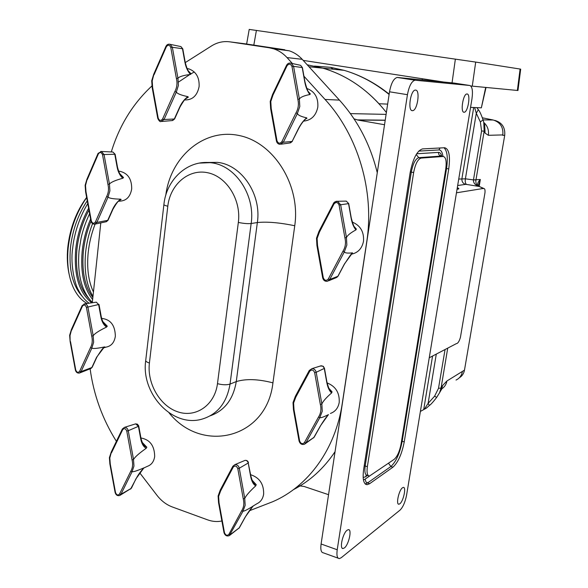 <?xml version="1.0" encoding="UTF-8"?>
<svg xmlns="http://www.w3.org/2000/svg" width="588" height="588" viewBox="0 0 588 588"><rect width="100%" height="100%" fill="white"/><g stroke="black" fill="none" stroke-linecap="round" stroke-linejoin="round"><path stroke-width="0.88" d="M483.755 122.282L484.167 131.19L475.927 180.112C475.618 182.758 476.28 184.661 477.919 185.823L477.654 185.279C477.368 183.485 478.264 181.56 480.345 179.494L478.654 184.735M494.552 120.378L495.118 120.474C502.123 122.679 505.327 127.625 504.717 135.306L464.476 370.139L446.917 380.987L442.668 385.441L441.272 389.793L439.545 392.769L441.059 387.999L447.725 348.133M464.476 370.139C463.829 373.542 462.095 376.107 459.287 377.819M314.551 66.084L330.691 67.348L333.095 69.215M389.109 94.455C374.99 83.018 359.996 74.985 344.12 70.34L330.691 67.348M246.644 44.012L249.209 29.407L475.699 62.078L472.267 86.135L470.804 85.973M472.267 86.135L517.366 90.456L520.101 69.046L475.699 62.078M520.101 69.046L520.696 69.141L517.969 90.486L517.366 90.456M387.654 104.113L379.01 103.745C362.7 86.26 343.995 74.397 322.871 68.164L307.215 64.805L322.871 68.164C347.596 75.521 368.772 90.295 386.382 112.484M303.195 60.395L443.455 81.997M429.247 357.769L456.354 343.635C457.854 343.51 459.213 341.43 460.419 337.402L484.96 192.805C485.218 189.946 484.85 188.528 483.843 188.535L482.594 188.572L481.506 187.506L477.654 185.808L479.176 186.345L480.345 179.494L473.472 179.906L475.942 180.009M457.258 187.998L457.707 187.851C459.059 188.483 459.199 188.895 458.111 189.086L457.052 189.248M456.464 192.805L482.594 188.572M486.033 87.45L481.351 107.839L485.681 87.421M470.554 107.369L481.351 107.839M420.391 411.438L426.498 408.065L429.358 405.477L428.115 403.353L424.492 409.027M445.065 349.522L438.494 388.367L434.591 396.202L436.678 397.392C433.202 401.927 430.769 404.618 429.38 405.455M434.591 396.202L428.115 403.353L436.296 354.094M458.728 179.068L465.402 178.818L473.472 179.906L481.587 130.97L484.167 131.19L485.071 133.094L484.696 125.001L484.122 123.87M479.463 186.514L466.549 184.434C465.358 183.61 464.983 181.736 465.402 178.818L476.295 113.241L474.626 107.545M479.352 186.462L477.654 185.808C474.707 184.573 473.311 182.618 473.458 179.957M481.587 130.97L480.374 121.981L483.071 119.812M478.309 109.677L476.295 113.241L480.374 121.981M438.494 388.367L441.059 387.999L442.668 385.441M479.117 186.359L477.654 185.279M446.917 380.987C446.292 384.376 444.616 386.963 441.897 388.756M493.207 120.011L483.093 119.878L493.207 120.011C500.234 122.231 503.446 127.206 502.836 134.917L488.356 135.306C489.04 130.146 487.525 125.869 483.806 122.488M493.119 119.989L482.41 117.806M462.322 371.792C461.551 375.695 459.456 378.444 456.031 380.054M502.836 134.917L502.762 135.358L504.717 135.306M402.464 487.79C398.892 490.142 395.724 504.783 398.899 504.21L399.84 503.784C403.412 501.285 406.506 486.871 403.346 487.401L402.464 487.79M347.148 530.192C342.767 533.125 339.21 549.148 343.083 548.508L344.392 547.92C348.772 544.811 352.227 529.06 348.383 529.656L347.148 530.192M467.063 93.977L466.916 93.977C463.065 93.771 460.132 112.631 464.064 112.249L464.16 112.249C467.982 112.433 470.944 93.852 467.063 93.977M415.598 90.089L415.385 90.089C410.505 89.898 407.447 111.088 412.394 110.669L412.533 110.669C417.37 110.845 420.486 90.001 415.598 90.089M365.427 484.145L367.14 484.703C363.531 484.255 362.377 479.066 363.678 469.143L410.108 172.909C412.916 158.635 417.054 150.631 422.529 148.911L444.616 147.735C449.063 148.852 450.437 155.916 448.74 168.925L404.235 441.882C401.847 454.046 398.083 462.477 392.931 467.181L369.595 483.726L366.008 482.079L365.075 479.146L363.428 479.911M367.14 484.703L369.595 483.726M406.602 495.03C405.205 502.079 403.037 507.084 400.097 510.061L341.231 557.718L339.305 558.6C337.174 558.365 336.476 555.417 337.218 549.765L407.44 94.69C409.086 86.039 411.615 81.21 415.018 80.211L469.841 85.495C472.304 86.546 473.009 91 471.966 98.843L406.602 495.03M354.013 118.835L357.879 120.055L384.53 124.729M178.502 82.07L190.255 74.228M191.034 73.779L194.305 71.979M298.454 485.71L304.084 486.46L328.552 494.684M338.173 558.188L323.319 552.823C321.114 552.558 320.372 549.611 321.092 543.988L389.513 91.794C391.138 83.202 393.695 78.417 397.194 77.447L453.929 83.048M413.643 172.549L367.368 466.659C366.581 472.649 367.272 475.78 369.455 476.067L394.21 459.316C397.319 456.516 399.605 451.415 401.06 444.021L445.726 169.234C446.74 161.362 445.91 157.106 443.22 156.474L421.104 158.091C417.803 159.172 415.319 163.986 413.643 172.549L411.306 172.1L365.192 465.968C364.406 471.944 365.104 475.082 367.294 475.369L368.433 475.736M111.448 451.834L109.809 458.001L110.265 464.02L109.875 463.983L109.405 457.677M144.383 467.732L147.434 466.306C151.491 464.843 153.902 461.58 154.673 456.509C154.548 445.814 149.969 439.633 140.929 437.972M110.265 464.02L115.505 492.516C116.608 495.133 117.953 495.633 119.548 494.008L130.742 471.311L132.116 471.664L120.937 494.302L119.739 495.493C117.46 496.081 115.917 495.074 115.116 492.465M143.876 467.894L144.405 467.739L143.95 468.011C144.839 466.865 139.363 472.296 136.387 478.213L143.876 467.894C137.07 470.812 133.153 472.068 132.116 471.664M295.485 396.194L295.801 397.128L293.603 403L294.007 409.645L293.574 409.527M330.427 413.445C335.256 411.688 338.181 408.028 339.21 402.457C339.717 392.821 335.674 386.309 327.075 382.906M294.007 409.645L299.637 441.022C300.902 443.881 302.511 444.396 304.459 442.551L318.476 417.098L319.872 417.524L305.878 442.911L304.577 444.19C301.879 445.013 300.042 443.933 299.064 440.963M320.475 425.793L328.398 414.65C323.238 417.193 320.401 418.149 319.872 417.524M319.056 231.4L319.416 232.15L317.123 238.463L317.52 245.387L317.042 245.49M351.33 254.2C357.967 252.847 362.024 248.533 363.509 241.256C364.148 231.856 360.393 225.461 352.256 222.073M317.52 245.387L323.29 277.771C324.598 280.667 326.266 281.079 328.302 278.999L342.944 251.274L344.362 251.833L329.743 279.469L327.398 281.292C324.958 281.527 323.385 280.373 322.68 277.837L322.827 277.779M344.414 263.983L352.535 252.855C347.545 253.369 344.825 253.031 344.362 251.833M352.535 252.855L352.153 253.391C352.337 252.318 349.75 255.92 344.392 264.203L338.004 276.242L329.743 279.469L328.302 278.999M71.64 329.353L70.023 335.535L70.141 341.621L75.367 369.984C76.014 372.307 77.366 373.329 79.446 373.064L81.085 371.601L91.846 367.529L96.594 357.247L104.407 346.949C97.196 348.478 93.014 348.853 91.868 348.089L81.085 371.601L79.674 371.234L90.478 347.655L91.868 348.089M103.62 347.853L106.296 347.074C111.36 346.038 114.373 342.429 115.344 336.255C115.138 325.326 110.559 319.372 101.621 318.395M104.407 346.949L105.002 347.001L104.025 347.523C103.444 347.265 101.085 350.411 96.947 356.967L96.594 357.247M87.178 179.083L85.517 185.47L85.995 191.739L85.62 191.894L90.971 221.066M118.438 201.265L119.739 201.14C126.302 200.868 130.286 196.811 131.69 188.969C131.815 179.09 127.905 173.21 119.945 171.321L118.666 171.284M120.731 175.253L123.539 177.569L122.848 178.245C115.38 180.273 110.912 182.221 109.449 184.081L109.905 190.843L108.06 197.054L96.866 222.433L94.558 224.212C92.683 224.175 91.493 223.124 90.971 221.073L91.353 220.978C92.47 223.572 93.83 223.903 95.425 221.977L106.641 196.517L108.03 197.039C109.184 198.296 113.352 199.001 120.562 199.163L121.15 199.464L119.665 200.177C118.526 200.479 116.284 203.492 112.955 209.218L112.58 209.416C114.542 205.175 117.203 201.757 120.562 199.163M220.375 489.966L220.588 490.973L218.611 496.434L219.037 502.74L218.552 502.652L218.111 496.015M252.267 506.569L256.86 503.754C260.616 502.005 262.88 498.8 263.644 494.14C263.894 484.1 259.551 477.618 250.62 474.707M219.037 502.74L224.462 532.654C225.652 535.411 227.137 535.962 228.923 534.301L241.653 510.788L243.028 511.141L229.335 535.631C226.762 536.55 224.976 535.521 223.977 532.552M245.233 517.021L252.899 506.297C247.063 509.825 243.77 511.442 243.028 511.141M252.899 506.297L253.266 506.07M153.938 74.184L152.182 80.901L152.637 87.502L152.204 87.759L157.746 118.306M184.61 99.923C192.408 100.173 197.237 95.719 199.111 86.568C199.516 77.44 196.083 71.538 188.829 68.87L187.124 68.575M188.924 71.949L191.107 73.882L190.49 74.426C183.485 75.315 179.303 76.594 177.951 78.263L178.399 85.392L176.341 92.066L164.045 119.518L161.046 121.532C160.127 122.069 159.025 121.003 157.746 118.328L158.194 118.137C159.377 120.819 160.847 121.099 162.589 118.974L174.901 91.449L176.319 92.051C177.311 93.705 181.148 95.227 187.859 96.653L188.351 97.145L186.712 97.88C185.529 98.247 183.287 101.29 179.994 107.023L179.663 107.141C181.802 102.569 184.536 99.078 187.859 96.653M272.7 94.47L272.994 95.043L270.789 101.548L271.215 108.493L270.803 108.795M306.892 88.472L306.892 88.472C314.756 91.449 318.402 97.659 317.814 107.097C316.006 115.689 311.258 120.364 303.57 121.113M271.215 108.493L276.977 140.775C278.264 143.612 279.888 143.92 281.858 141.701L295.97 112.881L297.41 113.521L283.32 142.259L280.05 144.347C278.124 144.133 276.911 143.002 276.411 140.958L276.581 140.973M306.649 117.835L306.943 118.32L305.782 118.842C305.664 119.107 302.445 121.216 298.513 128.846L298.285 128.934C300.711 124.149 303.496 120.452 306.649 117.835C301.1 116.615 298.02 115.174 297.41 113.521M308.715 92.463L310.324 93.896L309.876 94.506C303.974 95.69 300.483 97.196 299.388 99.012L297.822 99.291L291.993 66.547C290.685 63.688 289.031 63.43 287.032 65.76L272.994 95.043M309.876 94.506C307.495 91.493 305.782 87.274 304.753 81.835L302.21 67.539L293.581 66.348L299.388 99.012M185.264 62.6L211.482 45.96C217.303 42.321 223.499 40.962 230.077 41.88L289.178 50.788C294.118 52.413 298.461 55.25 302.21 59.322L339.43 100.107C357.739 120.393 370.352 144.604 377.268 172.74M293.522 489.613C310.023 481.021 323.87 468.371 335.057 451.672M284.805 49.767L245.225 43.828M111.294 151.947C119.291 125.7 132.807 103.731 151.844 86.032M100.798 222.889L92.301 302.739M90.118 368.808C93.661 394.886 102.422 419.06 116.402 441.331M139.731 472.84L156.959 495.302C161.274 500.844 166.382 504.732 172.284 506.952L207.542 519.836C212.415 521.593 217.192 521.982 221.882 520.99M303.945 76.219L325.039 99.446C358.202 135.431 374.681 191.497 366.706 241.984L342.289 403.361C335.527 449.254 308.185 486.445 272.847 501.667L249.334 510.781M292.434 63.548L287.017 57.58C283.188 53.412 278.749 50.495 273.714 48.841L269.26 47.79M190.49 74.426C187.792 71.501 185.933 67.451 184.926 62.291L182.478 48.723L172.35 47.283L177.951 78.263M180.009 106.987L174.599 118.982L164.045 119.518L162.589 118.974M177.921 78.278L176.407 78.52L170.792 47.459C169.587 44.761 168.102 44.526 166.331 46.761L154.078 74.705M253.34 482.689L254.347 483.909L256.228 484.666L255.729 485.85C249.577 491.524 245.924 495.728 244.762 498.462L243.27 498.918L237.787 468.592C236.574 465.821 235.068 465.306 233.252 467.063L220.588 490.973M255.729 485.85C253.296 484.446 251.598 481.249 250.62 476.258L248.224 462.999L239.294 468.217L244.762 498.462M253.296 482.616L254.347 483.909C253.406 483.704 252.245 481.072 250.863 476.015L250.62 476.258M239.661 527.245L245.145 517.3C249.878 509.09 254.376 504.776 253.127 506.165L253.134 506.165M250.848 475.942L248.224 462.999C247.688 461.139 246.607 460.272 244.976 460.404L244.343 460.669M122.848 178.245C120.026 175.805 118.129 172.13 117.144 167.213L114.785 154.262L104.047 154.526L109.449 184.081M112.977 209.166L108.03 220.287L96.866 222.433L95.425 221.977M117.512 167.264L117.144 167.213M109.419 184.095L107.942 184.375L102.525 154.747C101.386 152.13 100.011 151.844 98.387 153.865L87.237 179.7M104.01 323.709L105.068 324.988L107.281 326.164L106.582 327.053C99.115 330.669 94.653 333.572 93.191 335.755L91.713 336.115L86.421 307.333C85.319 304.746 83.981 304.363 82.423 306.186L71.677 330.125M106.582 327.053C103.775 325.179 101.893 321.864 100.93 317.108L98.622 304.518L87.913 307.046L93.191 335.755M103.988 323.665L105.068 324.988C103.495 323.481 102.246 320.813 101.305 316.983L100.93 317.108M354.63 227.652L356.335 229.048L355.961 229.886C350.602 232.782 347.434 235.34 346.472 237.552L344.921 237.912L339.085 205.043C337.755 202.132 336.057 201.772 333.991 203.963L319.416 232.15M355.961 229.886C353.741 227.38 352.116 223.411 351.087 217.972L348.544 203.624L340.65 204.771L346.472 237.552M329.794 390.189L332.044 391.829L331.639 392.916C326.127 397.723 322.871 401.428 321.864 404.037L320.342 404.463L314.654 372.638C313.367 369.756 311.728 369.293 309.751 371.234L295.801 397.128M331.639 392.916C329.383 391.094 327.759 387.558 326.752 382.318L324.267 368.419L316.19 372.292L321.864 404.037M314.352 436.855L320.416 426.013C325.546 417.23 329.736 413.29 328.42 414.738L328.42 414.724M143.479 444.873L144.538 446.138L146.838 447.218L146.199 448.291C139.128 453.275 134.902 457.023 133.527 459.522L132.065 459.941L126.765 431.07C125.648 428.439 124.281 427.976 122.672 429.681L111.529 452.745M146.199 448.291C143.509 446.821 141.686 443.712 140.73 438.957L138.423 426.322L128.25 430.725L133.527 459.522M90.596 219.037C86.179 229.408 83.371 240.198 82.173 251.392C80.38 272.428 83.871 288.48 92.639 299.542M88.619 208.24C81.629 220.941 77.315 234.766 75.676 249.702C73.801 275.353 79.167 293.059 91.765 302.813M95.116 224.101C91.552 233.326 89.244 242.807 88.193 252.553C86.708 268.216 88.45 281.365 93.441 292.008M92.97 296.418C86.414 285.209 83.959 270.531 85.62 252.362C86.671 242.543 88.979 232.966 92.544 223.638M69.119 274.177C67.282 265.96 66.841 256.985 67.796 247.247C70.009 228.093 76.293 211.474 86.627 197.399M86.671 197.605C76.528 212.084 70.354 228.908 68.164 248.077C66.745 263.328 68.406 276.353 73.132 287.15C76.653 294.86 81.313 300.306 87.112 303.489M256.412 30.407L253.818 45.092M452.047 82.849L455.377 59.087M422.14 79.887L422.338 78.748M432.474 80.306L432.371 80.901M457.133 188.741L458.111 189.086M457.31 187.675L457.707 187.851M473.693 107.508L461.918 178.656C461.698 181.574 462.918 183.478 465.571 184.375L457.662 185.521M483.285 188.219L481.506 187.506M432.562 356.041L423.742 409.336M466.549 184.434L465.571 184.375M488.356 135.306L485.071 133.094M350.404 113.616L386.095 114.381M357.879 120.055L385.199 120.305M469.841 85.495L453.767 83.018M415.363 80.218L397.547 77.454M407.44 94.69L389.513 91.794M337.218 549.765L321.092 543.988M365.236 483.983L367.449 483.027L390.866 466.527C396.025 461.837 399.803 453.414 402.185 441.257L446.549 168.513C448.078 157.643 447.225 150.734 443.991 147.772M363.149 477.515L365.435 476.846L366.427 475.141M364.215 465.718L367.368 466.659M410.277 171.917L411.306 172.1C412.982 163.545 415.473 158.731 418.788 157.665L421.104 158.091M416.201 154.526L418.788 157.665L440.978 156.07L443.205 156.482L440.978 156.07C439.221 155.548 438.413 154.321 438.538 152.388L416.679 153.769M440.022 147.985L438.935 149.947L418.73 151.109M448.74 168.925L445.851 168.388M442.977 156.43C442.352 152.13 441 149.969 438.935 149.947M441.75 156.21L440.478 155.467L441.096 156.085M441.728 156.195C441.059 153.622 440 152.358 438.538 152.388M404.235 441.882L401.53 441.088M392.931 467.181L390.866 466.527L388.543 463.248M369.521 476.06L365.075 479.146M367.493 475.427L365.435 476.846M133.505 459.551L133.968 466.034L132.094 471.672M144.405 467.739L143.994 467.982M321.842 404.066L322.253 411.225L319.85 417.531M346.45 237.574L346.854 245.042L344.347 251.818M93.161 335.785L93.646 342.282L91.838 348.081M105.002 347.001L103.716 347.765M121.15 199.464L118.901 200.824M244.74 498.499L245.167 505.283L243.006 511.148M188.351 97.145L185.632 98.835M299.365 99.027L299.799 106.524L297.388 113.506M308.083 91.361L310.324 93.896M295.97 112.881C298.366 108.67 298.983 104.142 297.822 99.291M281.204 144.185L289.715 142.98L292.118 141.451L283.32 142.259L281.858 141.701M298.513 128.846L292.118 141.451L298.285 128.934M290.163 63.019L291.383 63.32L293.581 66.348L291.993 66.547M302.423 67.657L300.6 65.327L299.586 65.106M286.724 65.268L287.032 65.76M276.977 140.775L276.411 140.958M165.779 195.282C170.557 156.908 203.654 128.25 238.566 135.402C273.56 141.958 300.769 184.904 294.75 225.748L272.935 382.854C266.724 438.582 202.096 454.201 169.072 412.879M167.8 206.226L149.411 363.009C146.89 383.53 160.105 406.257 178.142 411.953C196.135 417.965 214.84 404.934 217.472 383.663L238.338 222.426C241.403 200.038 226.711 176.503 207.623 172.725C188.572 168.609 170.182 184.529 167.8 206.226C165.044 205.565 163.751 204.977 163.912 204.448C166.338 179.597 187.491 159.679 210.879 162.744C235.259 165.022 255.523 195.157 251.157 223.521C247.783 223.866 243.506 223.499 238.338 222.426M149.411 363.009C146.75 362.164 145.53 361.252 145.743 360.275L163.898 204.624M210.328 415.775C224.66 410.593 233.304 399.201 236.266 381.583L257.353 222.543L251.157 223.521L230.033 384.089C226.858 402.677 217.597 414.334 202.25 419.06C172.343 428.086 140.877 393.416 145.706 360.613M272.935 382.854C258.257 379.047 246.034 378.621 236.266 381.583L230.033 384.089C226.659 385.111 222.47 384.971 217.472 383.663M199.339 163.104L217.391 162.369L207.321 162.486M294.75 225.748C279.572 222.617 267.106 221.544 257.353 222.543C261.711 194.452 241.609 164.625 217.391 162.369L207.285 162.464M230.077 41.88L246.357 43.968M287.017 57.58L302.21 59.322M325.039 99.446L339.43 100.107M188.175 70.722L191.107 73.882M174.901 91.449C177.003 87.428 177.502 83.114 176.407 78.52M152.637 87.502L158.194 118.137M161.869 121.459L172.056 120.577L174.268 119.107L179.663 107.141M169.315 44.159L170.189 44.357L172.35 47.283L170.792 47.459M182.794 48.892L180.891 46.577L180.171 46.43M174.614 118.945L172.607 120.54M166.191 46.312L166.331 46.761M252.002 480.058L256.228 484.666M241.653 510.788C243.814 507.415 244.351 503.46 243.27 498.918M229.798 535.278L239.382 527.759L230.327 534.58L228.923 534.301M238.949 528.311L244.953 517.514M233.252 467.063L232.863 466.247L234.869 464.66C237.082 464.483 238.559 465.667 239.294 468.217L237.787 468.592M248.452 462.697L248.467 462.771C247.967 460.955 246.806 460.169 244.976 460.404L234.869 464.66L232.863 466.247L220.235 490.105L218.119 495.963M224.462 532.654L223.969 532.507L218.56 502.689M119.739 173.622L123.539 177.569M106.641 196.517C108.552 192.82 108.986 188.77 107.942 184.375M85.995 191.739L91.353 220.978M95.212 224.072L105.965 221.801L107.655 220.493L112.58 209.416M100.724 151.41L101.474 151.469L104.047 154.526L102.525 154.747M115.152 154.328L112.889 152.02L112.264 151.991M108.052 220.235L106.391 221.713M98.336 153.314L98.387 153.865M102.768 321.533L107.281 326.164M90.478 347.655C92.316 344.252 92.728 340.401 91.713 336.115M70.494 341.569L75.734 369.984C76.815 372.557 78.13 372.976 79.674 371.234M79.961 372.858L90.633 368.603L92.206 367.243L90.978 368.47M84.099 303.908L85.958 304.15L87.215 305.319L87.913 307.046L86.421 307.333M82.386 305.466L84.76 303.827L96.307 302.159L98.622 304.518L96.307 302.159L95.748 302.239M92.235 367.184L96.947 356.967M82.122 305.62L82.423 306.186M75.734 369.984L75.367 369.984M353.844 226.204L356.335 229.048M342.944 251.274C345.428 247.247 346.082 242.793 344.921 237.912M328.516 280.829L336.108 277.712L337.828 276.382L344.223 264.335M333.991 203.963L333.462 203.345L334.719 201.949L337.571 201.331L340.65 204.771L339.085 205.043M316.498 238.184L318.931 231.474L333.852 202.735L336.189 201.302L346.288 201.111L348.713 203.61L346.288 201.111L345.046 201.147M338.026 276.015L336.814 277.44M323.29 277.771L322.672 277.83L316.917 245.519L316.498 238.206M328.692 388.073L332.044 391.829M318.476 417.098C320.857 413.423 321.474 409.219 320.342 404.463M305.253 443.712L314.132 437.259L305.878 442.911L304.459 442.551M313.602 437.906L320.254 426.182M309.751 371.234L309.273 370.462L311.956 368.647C314.139 368.691 315.55 369.903 316.19 372.292L314.654 372.638M324.451 368.235L322.621 366.074L320.225 366.052M299.637 441.022L299.057 440.926L293.441 409.645M142.098 442.257L146.838 447.218M130.742 471.311C132.645 468.048 133.086 464.255 132.065 459.941M120.18 495.236L131.175 488.4L120.937 494.302L119.548 494.008M131.492 488.062L136.093 478.5M122.672 429.681L122.363 428.983L124.48 427.351C126.376 427.329 127.633 428.454 128.25 430.725L126.765 431.07M138.746 426.05L138.423 426.322L135.652 423.86L135.122 424.022M115.505 492.516L115.108 492.428L109.882 464.005M87.252 200.787C78.05 214.51 72.442 230.231 70.428 247.96C68.686 269.547 72.611 285.672 82.195 296.33M88.964 210.114C82.46 222.308 78.432 235.479 76.881 249.635C75.102 271.428 79.035 287.642 88.663 298.27M90.986 221.169C87.024 230.886 84.488 240.94 83.378 251.326C81.644 271.23 84.804 286.635 92.853 297.557M484.071 123.62L483.108 119.93C481.16 114.454 479.602 111.088 478.434 109.853L476.941 107.648M308.987 66.745L344.112 70.34C360.113 74.985 375.129 82.908 389.16 94.124M483.843 188.535L478.323 186.021L478.845 186.168L478.669 184.625M436.678 397.392L439.545 392.769M441.514 389.432L441.838 388.874M398.348 504.026L398.899 504.21M342.304 548.229L343.083 548.508M357.1 119.893L385.221 120.165M415.018 80.211L397.194 77.447M411.879 110.559L412.533 110.669M463.712 112.176L464.16 112.249M109.412 457.626L111.25 452.003L122.348 429.012M293.03 402.574L295.367 396.297L309.273 370.462L311.956 368.647L321.166 365.758L323.304 366.353L324.458 368.279L326.935 382.171C328.611 388.168 329.868 391.211 330.699 391.299L329.743 390.116M69.656 335.256L71.405 329.523M85.128 185.293L86.936 179.2L98.056 153.424M151.719 80.791L153.725 74.235L165.941 46.364M270.656 108.743L270.215 101.408L272.545 94.514L286.54 65.305C287.694 63.291 289.311 62.629 291.383 63.32L300.6 65.327L302.416 67.613L304.951 81.901C306.767 88.773 308.274 92.61 309.464 93.411L308.685 92.419M292.346 141.348L290.472 142.891M270.656 108.765L276.411 140.944M273.714 48.841L289.178 50.788M187.197 68.737L188.829 68.87M188.902 71.927L189.821 73.081C188.109 71.339 186.572 67.774 185.227 62.394L182.78 48.833L180.891 46.577L170.189 44.357C168.322 43.835 166.911 44.497 165.948 46.349M151.719 80.799L152.196 87.73M118.71 171.402L119.945 171.321M120.709 175.224L121.738 176.496C120.275 175.444 118.872 172.357 117.504 167.235L115.145 154.291L112.889 152.02L101.474 151.469L98.064 153.402M85.128 185.316L85.62 191.879M98.997 304.408L101.305 316.983M69.649 335.3L70.141 341.621M82.114 305.65L71.405 329.515M354.593 227.585L355.402 228.622C354.468 228.298 353.087 224.741 351.256 217.942L348.713 203.61M293.022 402.611L293.441 409.623M143.443 444.815L144.538 446.138C143.692 446.042 142.531 443.565 141.069 438.721L138.687 425.808L137.416 424.161L135.652 423.86L124.48 427.351L122.363 428.983M136.387 478.213L130.58 489.113M89.611 213.635C85.554 222.323 82.695 230.606 81.034 238.478L79.049 250.738M87.774 203.617C82.673 211.827 78.638 221.323 75.676 232.113C73.434 241.08 73.331 243.094 72.567 249.055M89.067 303.202C84.885 300.218 81.306 295.786 78.307 289.899C75.293 285.254 70.192 265.342 72.559 249.106M92.331 302.452C81.563 291.369 77.138 274.148 79.042 250.789"/></g></svg>
